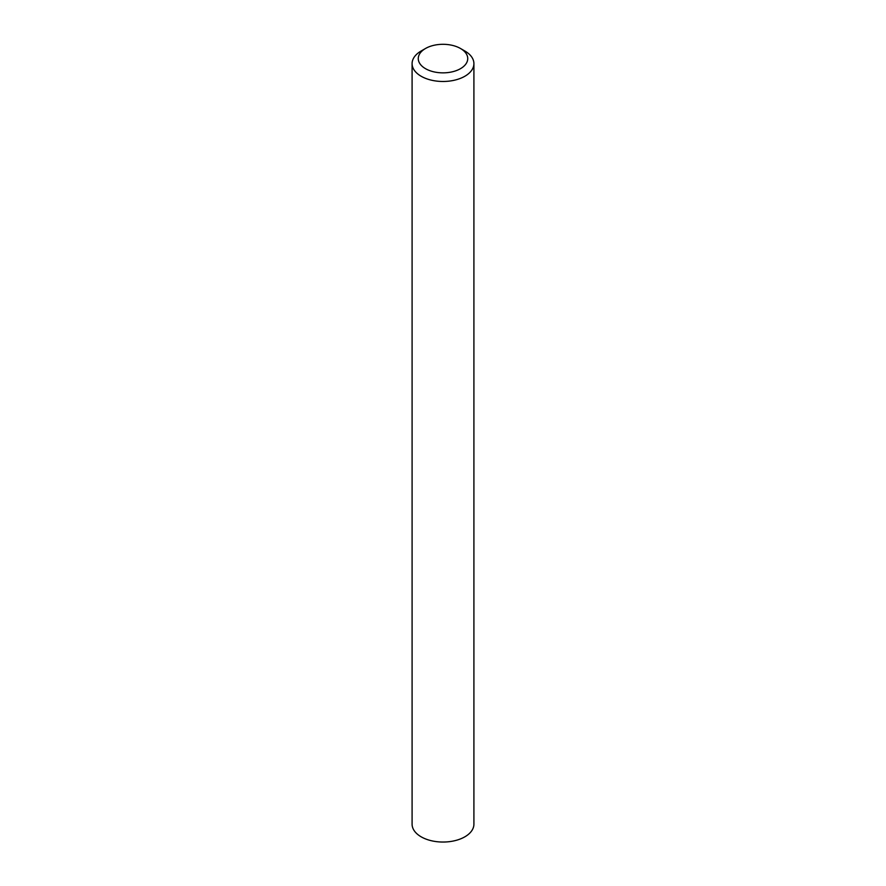 <?xml version="1.0" encoding="UTF-8"?>
<svg xmlns="http://www.w3.org/2000/svg" width="886" height="886" viewBox="0 0 886 886"><rect width="100%" height="100%" fill="white"/><g stroke="black" fill="none" stroke-linecap="round" stroke-linejoin="round"><path stroke-width="1.33" d="M421.138 51.011L425.513 48.486A24.73 14.276 0 0 0 425.513 68.676A24.73 14.276 0 0 0 460.487 68.676A24.73 14.276 0 0 0 460.487 48.486A24.73 14.276 0 0 0 425.513 48.486L421.138 51.011A30.91 17.853 180 0 0 412.09 63.626A30.91 17.853 180 0 0 431.172 80.117A30.91 17.853 180 0 0 464.862 76.251A30.91 17.853 180 0 0 473.91 63.626A30.91 17.853 180 0 0 464.862 51.011L460.487 48.486M412.09 63.626L412.09 824.19A30.91 17.853 0 0 0 431.172 840.681A30.91 17.853 0 0 0 464.862 836.816A30.91 17.853 0 0 0 473.91 824.19L473.91 63.626"/></g></svg>
